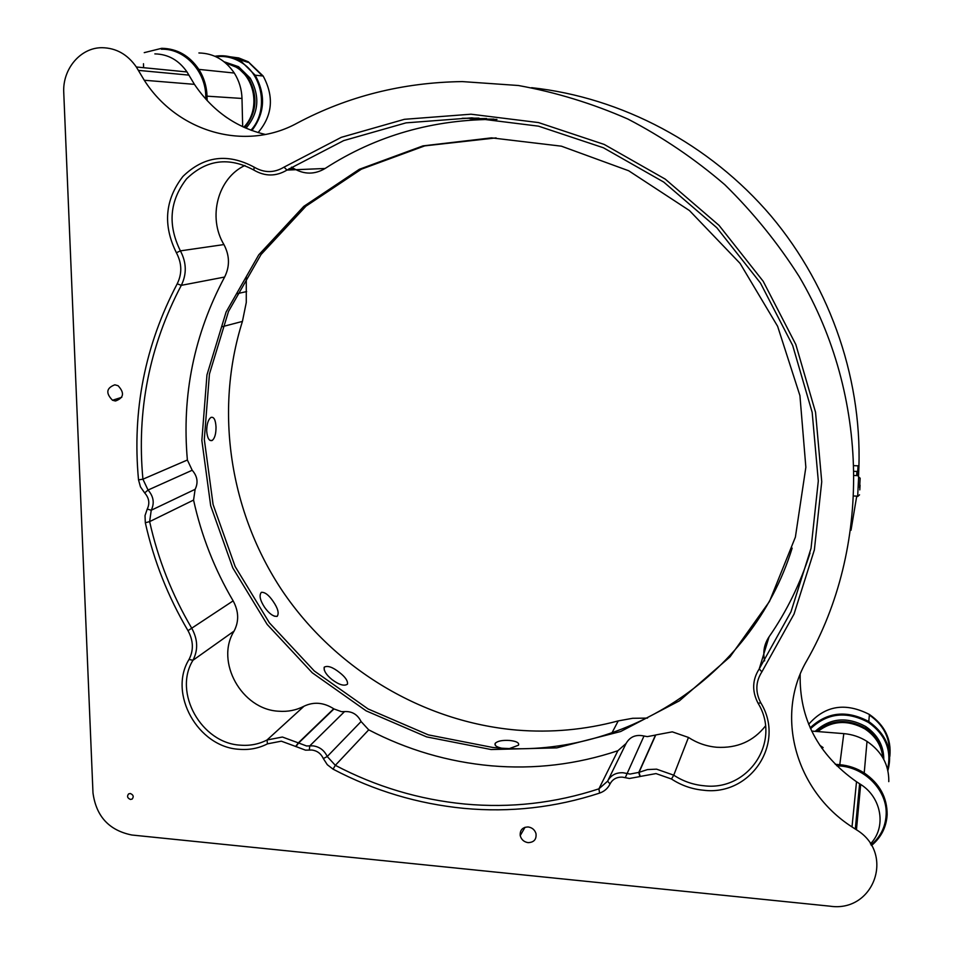 <?xml version="1.0" encoding="UTF-8"?>
<svg xmlns="http://www.w3.org/2000/svg" width="954" height="954" viewBox="0 0 954 954"><rect width="100%" height="100%" fill="white"/><g stroke="black" fill="none" stroke-linecap="round" stroke-linejoin="round"><path stroke-width="1.43" d="M501.148 748.055C496.235 746.875 494.267 745.289 495.245 743.285C497.618 740.984 502.4 740.042 509.603 740.459C516.472 741.21 519.429 742.796 518.487 745.217L509.853 748.413M647.516 718.1L632.645 718.29L618.24 720.902C584.874 729.822 551.042 732.887 516.746 730.084C422.884 721.963 335.259 669.04 282.372 590.908C229.974 512.453 214.078 411.317 242.423 321.415L246.275 302.478L246.287 276.708M332.004 679.57C326.268 674.883 323.668 670.757 324.193 667.204C327.532 665.296 332.684 667.084 339.648 672.606C345.384 677.101 347.983 680.965 347.459 684.185C344.191 686.355 339.04 684.817 332.004 679.57M206.684 430.838C206.803 423.958 208.234 419.486 210.977 417.411C213.899 416.612 215.592 419.832 216.021 427.07C216.033 433.939 214.745 438.411 212.146 440.486C209.117 441.308 207.292 438.089 206.684 430.838M264.604 607.328C260.037 600.304 258.951 595.296 261.348 592.339C264.878 592.017 268.801 595.01 273.106 601.318C277.924 608.318 279.272 613.327 277.149 616.367C273.321 616.689 269.135 613.672 264.604 607.328M227.064 117.783L224.584 116.042M888.77 781.636L888.806 781.111C888.889 764.631 881.627 751.394 867.019 741.401C859.888 736.917 852.149 734.33 843.801 733.626L811.675 731.086M871.109 844.934C880.399 837.063 885.407 827.082 886.135 815.014C887.733 791.081 865.421 767.553 839.699 765.943L839.782 764.691C848.559 765.466 856.704 768.232 864.217 772.967C879.588 783.52 887.232 797.437 887.148 814.74C886.373 827.213 881.15 837.481 871.467 845.542M821.823 748.282L823.111 747.578L819.784 745.289M835.251 764.321L839.782 764.691L843.801 733.626M242.674 126.715L241.994 98.453C241.708 89.223 239.132 80.756 234.29 73.041C225.382 59.971 213.577 53.281 198.897 52.971M144.233 52.649L161.751 48.296C177.122 48.606 189.488 55.642 198.849 69.392C203.965 77.501 206.684 86.409 207.018 96.115L207.137 100.599M205.849 99.18L205.766 96.092C205.563 70.858 184.265 48.38 161.393 49.214M839.699 765.943L836.622 765.692M240.301 745.157C249.888 745.945 258.796 744.227 267.025 739.994L282.408 737.025L298.328 742.88L295.668 746.457L281.323 741.175L267.466 743.846C258.749 748.318 249.316 750.142 239.168 749.295C197.979 747.232 167.904 693.51 189.035 659.441C193.781 650.223 193.435 640.635 187.998 630.666C168.071 596.894 153.844 560.916 145.318 522.744L145.02 515.601L147.238 509.078C149.969 503.378 149.122 497.988 144.674 492.908L140.476 486.898L138.521 479.862C132.057 410.602 144.948 345.253 177.205 283.815C182.226 273.619 181.952 263.268 176.395 252.738C162.764 225.204 164.923 199.78 182.894 176.466C203.929 156.039 227.684 152.938 254.158 167.153C264.234 173.044 274.192 173.044 284.03 167.141L341.341 137.316L404.436 119.31L471.026 114.206L538.533 122.577L604.216 144.436L665.272 179.137L719.054 225.382L763.2 281.299L795.815 344.501L815.551 412.271L821.74 481.71L814.37 549.886L794.026 614.078L761.876 671.866C755.556 681.752 755.21 692.079 760.803 702.836C785.905 743.595 750.309 796.328 703.408 790.222C691.889 789.137 681.239 785.404 671.485 779.013L656.018 773.587L640.206 776.449L639.037 772.346L647.48 769.58L656.579 769.162L673.739 775.173C682.957 781.207 693.009 784.737 703.897 785.75C748.198 791.486 781.743 741.675 758.06 703.229C751.859 691.292 752.241 679.856 759.241 668.885L790.985 611.764L811.043 548.311L818.305 480.947L812.176 412.366L792.667 345.42L760.445 282.992L716.848 227.756L663.722 182.071L603.417 147.775L538.533 126.166L471.825 117.855L406.022 122.863L343.655 140.62L286.987 170.074C276.064 176.597 265.021 176.609 253.859 170.074C228.877 156.647 206.446 159.568 186.579 178.827C169.585 200.829 167.522 224.846 180.401 250.866C186.567 262.553 186.865 274.036 181.296 285.341C149.349 346.075 136.553 410.697 142.921 479.194L148.049 490.046C153.594 496.402 154.655 503.128 151.233 510.235L149.635 521.611C158.054 559.366 172.114 594.95 191.814 628.364C197.848 639.418 198.229 650.068 192.958 660.287C172.972 692.461 201.377 743.238 240.301 745.157M267.466 743.846L267.025 739.994L304.052 706.198C296.229 710.241 287.774 711.922 278.675 711.219C241.732 709.597 214.96 661.611 234.088 631.083L192.958 660.287L189.035 659.441M856.656 475.593L856.942 471.324L857.097 475.617M462.285 81.591C402.695 82.426 347.65 96.271 297.147 123.138C245.035 151.853 177.265 132.081 144.257 80.243L136.327 66.983C127.562 54.402 116.161 47.974 102.102 47.7C80.446 47.485 62.308 69.105 63.763 92.824L92.979 792.869C96.163 816.362 109.114 830.409 131.843 835.012L829.885 906.169C874.079 912.883 895.436 853.329 856.453 829.789L852.005 826.927C795.481 790.639 774.553 715.333 806.881 660.538C870.74 548.824 870.084 396.685 799.142 276.481C777.832 242.996 753.04 212.384 724.754 184.659C694.786 158.901 662.481 137.03 627.875 119.035C592.315 103.449 555.812 92.276 518.38 85.502L462.285 81.591M491.525 137.865L422.98 145.879L359.348 169.287L303.766 206.398L258.737 254.873L226.098 312.018L206.97 374.874L201.854 440.438L210.679 505.739L232.812 567.952L267.168 624.429L312.244 672.773L366.157 710.861L426.653 736.905L491.167 749.546L556.85 747.864L620.66 731.527L679.415 700.844L730.001 656.877L769.496 601.437L795.386 537.138L805.856 467.257L799.929 395.624L777.629 326.316L740.089 263.399L689.432 210.536L628.662 170.754L561.393 146.177L491.525 137.865M496.104 137.901L424.78 145.867L361.363 169.192L305.96 206.171L261.062 254.491L228.507 311.433L209.427 374.075L204.311 439.424L213.088 504.511L235.137 566.521L269.374 622.807L314.307 670.984L368.041 708.929L428.346 734.878L492.646 747.447C619.885 760.266 751.585 679.141 792.166 548.121M304.052 706.198C313.83 701.56 323.728 702.418 333.721 708.774L298.328 742.88L306.544 745.968L312.936 745.849C319.507 746.72 324.277 750.273 327.234 756.51L335.331 765.323C376.043 786.692 419.188 799.595 464.777 804.031C510.45 808.241 555.156 803.173 598.909 788.839L607.603 781.195C610.751 775.268 615.914 772.454 623.069 772.752L630.045 774.064L639.037 772.346L655.768 734.95L672.308 731.849L688.466 737.442L673.739 775.173L671.485 779.013M625.252 777.689L643.998 736.011L647.277 736.619L655.505 735.081L638.763 772.49L639.931 776.58L629.449 778.476L622.461 777.152C616.725 776.914 612.587 779.168 610.059 783.914C607.877 788.362 604.395 791.426 599.601 793.096C555.335 807.561 510.128 812.653 463.954 808.372C417.852 803.864 374.23 790.794 333.077 769.162L327.294 764.703L323.346 758.573C320.973 753.577 317.157 750.738 311.898 750.023L305.495 750.154L295.668 746.457M599.601 793.096L598.909 788.839L617.882 750.726C576.574 764.512 534.335 769.532 491.155 765.8C448.046 761.852 407.227 749.868 368.721 729.846L335.331 765.323L333.077 769.162M295.919 746.636L298.578 743.047L333.96 708.941L341.508 711.66L344.537 711.589L309.74 745.909L309.334 750.071M765.454 725.982C753.41 741.27 737.215 748.365 716.871 747.268C706.616 746.374 697.147 743.094 688.466 737.442M130.495 799.452C127.407 798.176 126.787 796.328 128.611 793.895L130.269 793.501C133.345 794.754 133.989 796.602 132.189 799.047L130.495 799.452M114.838 384.808C106.335 388.016 105.56 393.155 112.512 400.251L115.446 401.002C123.841 397.985 124.724 392.881 118.069 385.702L114.838 384.808M528.182 826.963C522.518 827.166 519.858 830.04 520.216 835.597C521.313 839.603 523.949 841.953 528.111 842.644C534.013 842.394 536.637 839.365 535.981 833.557C534.741 829.789 532.141 827.583 528.182 826.963M857.503 475.641L858.028 465.719L857.956 475.652M486.552 118.701L470 118.737L486.552 118.534M493.874 119.131L477.572 119.155L493.862 119.107M478.98 118.272L462.153 118.296L478.98 118.105M265.331 134.454C235.888 127.419 212.253 110.724 194.425 84.346L187.008 71.955C178.815 60.185 168.107 54.163 154.858 53.889M764.643 660.872C762.699 652.166 764.178 644.153 769.067 636.819L759.241 668.885L761.876 671.866M323.346 758.573L327.234 756.51L361.077 721.534C357.523 714.463 352.014 711.147 344.537 711.589M361.077 721.534L368.721 729.846M617.882 750.726L626.098 743.464L607.805 780.766M643.998 736.011C635.877 734.258 629.914 736.75 626.098 743.464M284.03 167.141L286.987 170.074L325.087 168.488C376.222 135.468 433.521 119.107 496.974 119.405M810.006 553.117C800.394 583.419 786.752 611.323 769.067 636.819M325.087 168.488C314.737 174.63 304.302 174.63 293.772 168.5L289.122 168.679M176.395 252.738L180.401 250.866L223.928 244.57C207.531 217.452 217.703 178.159 244.951 165.459M291.53 167.153L293.772 168.5M223.928 244.57C229.711 255.565 229.95 266.381 224.619 277.042L181.296 285.341L177.205 283.815M138.521 479.862L142.921 479.194L187.378 460.007C181.665 395.302 194.079 334.305 224.619 277.042M187.378 460.007L192.195 470.25L148.049 490.046L144.674 492.908M147.238 509.078L151.233 510.235L195.129 489.319C198.408 482.593 197.43 476.237 192.195 470.25M195.129 489.319L193.567 500.075L149.635 521.611L145.318 522.744M187.998 630.666L233.134 600.865C214.578 569.335 201.389 535.743 193.567 500.075M233.134 600.865C238.822 611.311 239.132 621.376 234.088 631.083M870.43 843.849C886.6 827.476 881.794 797.663 860.675 784.426L856.513 781.755C817.995 754.578 799.213 718.767 800.179 674.311M851.016 530.245L856.728 496.128M858.552 475.378C863.656 383.806 831.936 288.406 771.023 215.974C709.704 143.875 621.579 97.38 531.605 87.685M143.613 67.698L143.482 63.727M869.416 715.071C883.022 724.539 889.7 737.013 889.462 752.515M889.832 756.415C891.561 739.135 884.763 725.171 869.464 714.51L869.416 714.474C845.399 702.192 825.138 705.471 808.658 724.324M810.173 727.842C827.178 711.911 846.723 709.812 868.784 721.546L868.844 721.57C886.695 734.485 893.039 750.81 887.888 770.582M887.578 769.246C891.859 750.249 885.479 734.628 868.414 722.393C846.592 710.778 827.309 712.888 810.566 728.713M816.493 731.468C831.316 719.507 847.617 718.41 865.421 728.152L865.874 728.439C877.072 736.214 883.01 746.481 883.702 759.241M883.798 759.42C883.774 745.921 877.847 735.033 866.029 726.757L865.588 726.459C846.794 716.371 829.992 718.004 815.193 731.36M882.832 757.703C881.591 745.706 875.641 736.13 865.004 728.975C847.975 719.578 832.222 720.449 817.709 731.563M859.614 487.697L860.15 478.228L859.614 487.697M859.53 494.828L857.658 496.509L858.648 476.833M860.067 485.169L859.804 489.879L860.067 485.169M249.519 63.214L262.541 75.95M258.093 132.582C272.57 115.482 274.251 96.628 263.161 76.022L248.278 61.783L238.679 57.92L230.021 56.787M214.924 56.262C224.226 54.772 233.062 56.536 241.434 61.557L255.171 75.199C265.975 94.863 264.878 113.311 251.868 130.543M250.95 130.197C268.599 111.368 263.328 75.104 240.837 62.177C233.026 57.467 224.75 55.666 216.033 56.763M245.989 128.206C258.82 113.025 260.227 96.33 250.222 78.145L238.548 66.685L224.107 61.771L236.616 66.47L248.314 77.954C258.224 95.841 256.996 112.393 244.618 127.609M243.735 127.204C260.144 111.236 256.042 78.562 236.008 67.078L225.359 62.797M233.217 57.705L248.076 62.368M611.908 733.006L618.24 720.902M241.994 98.453L205.766 96.092M236.842 293.737L246.645 291.578M242.423 321.415L222.449 326.65M760.803 702.836L758.06 703.229M610.059 783.914L607.603 781.195M138.342 70.369L188.904 75.116M254.158 167.153L253.859 170.074M855.309 829.05L859.602 783.735M495.245 745.193L495.245 743.285M324.241 670.042L324.193 667.204M867.019 741.401L864.217 772.967M234.29 73.041L198.849 69.392M274.215 616.165L277.149 616.367M209.975 440.39L212.146 440.486M112.512 400.251L121.766 397.317M520.216 835.597L525.022 827.285M854.486 465.671L858.016 465.826M136.327 66.983L187.008 71.955M144.257 80.243L194.425 84.346M856.453 829.789L860.675 784.426M852.005 826.927L856.513 781.755M854.617 471.348L856.93 471.455M865.874 728.439L866.029 726.757M868.784 721.546L869.416 714.474M857.598 496.163L854.224 496.008M858.481 475.676L854.665 475.509M860.15 478.228L858.385 476.583M255.171 75.199L263.161 76.022M248.314 77.954L250.222 78.145"/></g></svg>
